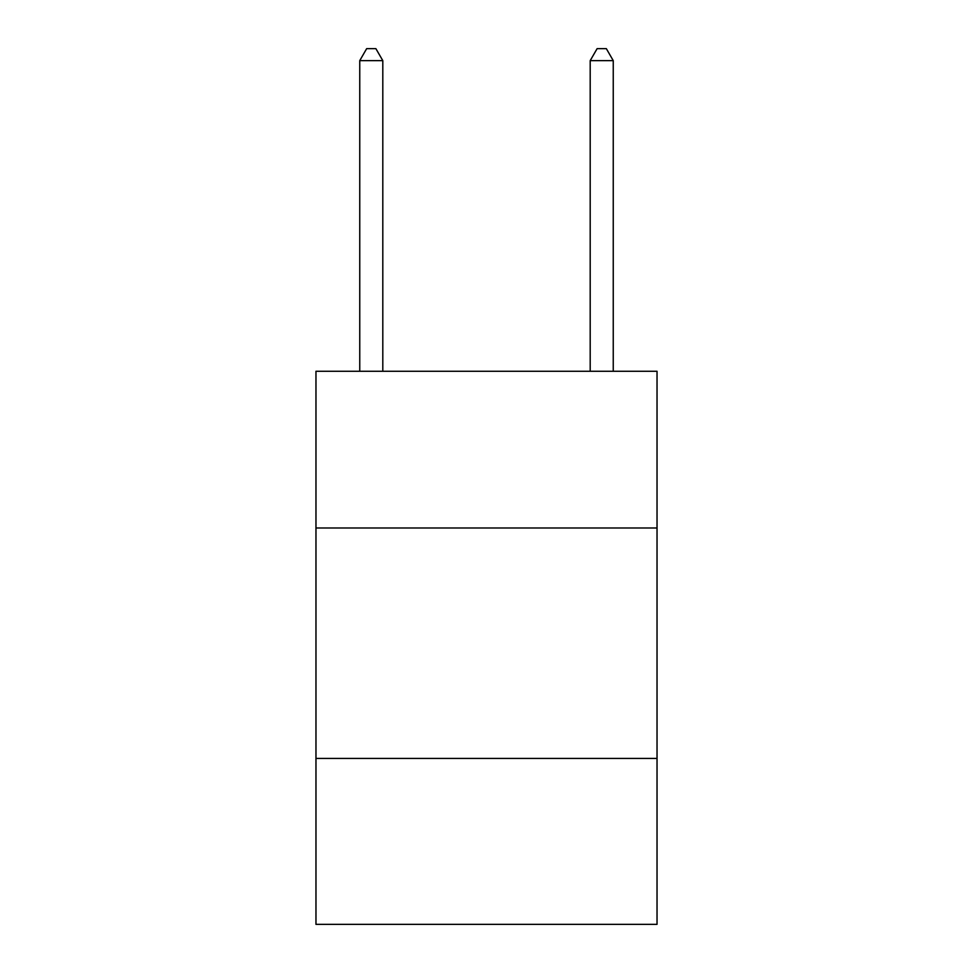 <?xml version="1.0" encoding="UTF-8"?>
<svg xmlns="http://www.w3.org/2000/svg" width="973" height="973" viewBox="0 0 973 973"><rect width="100%" height="100%" fill="white"/><g stroke="black" fill="none" stroke-linecap="round" stroke-linejoin="round"><path stroke-width="1.46" d="M657.03 527.986L657.03 371.272L315.97 371.272L315.97 527.986L657.03 527.986L657.03 924.35L315.97 924.35L315.97 527.986M657.03 758.429L315.97 758.429M382.803 371.272L382.803 60.63L359.755 60.63L359.755 371.272M359.755 60.63L366.663 48.65L375.882 48.65L382.803 60.63M613.245 371.272L613.245 60.63L590.197 60.63L590.197 371.272M590.197 60.63L597.118 48.65L606.337 48.65L613.245 60.63"/></g></svg>

